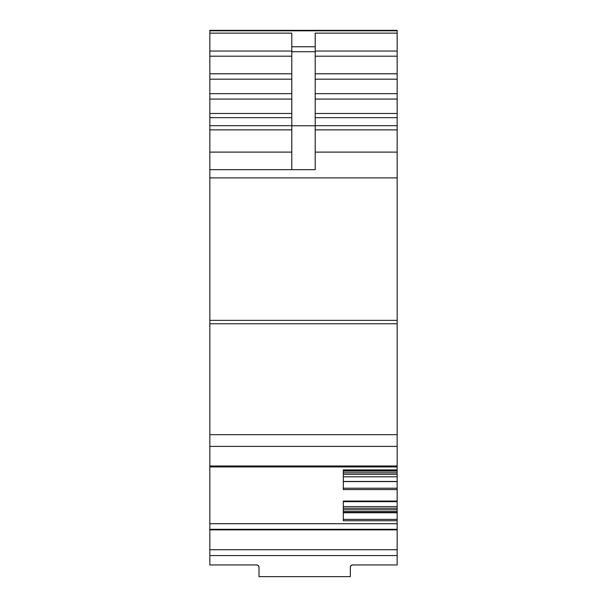 <?xml version="1.0" encoding="UTF-8"?>
<svg xmlns="http://www.w3.org/2000/svg" width="607" height="607" viewBox="0 0 607 607"><rect width="100%" height="100%" fill="white"/><g stroke="black" fill="none" stroke-linecap="round" stroke-linejoin="round"><path stroke-width="0.91" d="M343.304 501.663L397.16 501.663L343.304 501.632L343.304 506.595L397.16 506.595L397.16 476.798L343.304 476.798M343.304 511.64L397.16 511.64L397.16 506.595M343.304 511.564L397.16 511.564L343.304 511.587M397.16 511.64L397.16 529.312L209.84 529.312L209.84 555.572L397.16 555.572L397.16 529.312M351.256 565.421L352.675 564.942A2.345 2.345 0 0 0 350.33 567.287L350.816 565.861A2.345 2.345 0 0 1 351.256 565.421L352.675 564.942L397.16 564.942L397.16 555.572M397.16 177.874L209.84 177.874L209.84 323.751L397.16 323.751L397.16 30.35L209.84 30.35L209.84 169.672L291.792 169.672L291.792 33.142L209.84 33.142M397.16 323.751L397.16 434.68L209.84 434.68L209.84 529.312M343.304 470.478L397.16 470.478L343.304 470.455L343.304 471.108L397.16 471.108L397.16 434.68M397.16 471.108L397.16 472.792L343.304 472.792M343.304 474.31L397.16 474.31L397.16 472.792M397.16 474.31L397.16 476.798M397.16 501.079L343.304 501.079L343.304 520.745L397.16 520.745M397.16 33.142L315.208 33.142L315.208 169.672L209.84 169.672L209.84 177.874M209.84 555.572L209.84 564.942L256.67 564.942L258.096 565.428A2.345 2.345 0 0 1 258.529 565.868L259.007 567.287A2.345 2.345 0 0 0 256.67 564.942L258.096 565.428M258.529 565.868L259.007 567.287L259.007 576.65L350.33 576.65L350.33 567.287L350.816 565.861M209.84 323.751L209.84 434.68M397.16 469.894L343.304 469.894L343.304 489.568L397.16 489.568M397.16 529.873L209.84 529.873M315.208 169.672L209.84 169.672L315.208 169.672M397.16 466.001L209.84 466.001M343.304 488.203L397.16 488.203M343.304 481.465L397.16 481.465M343.304 481.579L397.16 481.579M343.304 519.38L397.16 519.38M343.304 512.642L397.16 512.642M343.304 512.763L397.16 512.763M343.304 508.279L397.16 508.279M397.16 509.797L343.304 509.797M315.208 125.77L291.792 125.77M291.792 51.056L209.84 51.056M291.792 99.07L209.84 99.07M291.792 93.66L209.84 93.66M291.792 117.659L209.84 117.659M291.792 113.479L209.84 113.479M291.792 152.114L209.84 152.114M291.792 129.868L209.84 129.868M291.792 125.687L209.84 125.687M291.792 79.191L209.84 79.191M291.792 73.788L209.84 73.788M291.792 56.193L209.84 56.193M315.208 46.754L291.792 46.754M315.208 51.716L291.792 51.716M397.16 523.712L209.84 523.712M209.84 549.722L397.16 549.722M397.16 30.798L209.84 30.798M397.16 51.056L315.208 51.056M397.16 56.193L315.208 56.193M397.16 73.788L315.208 73.788M397.16 79.191L315.208 79.191M397.16 93.66L315.208 93.66M397.16 99.07L315.208 99.07M397.16 113.479L315.208 113.479M397.16 117.659L315.208 117.659M397.16 125.687L315.208 125.687M397.16 129.868L315.208 129.868M397.16 152.114L315.208 152.114M397.16 320.367L209.84 320.367M397.16 446.395L209.84 446.395M397.16 466.935L209.84 466.935"/></g></svg>
